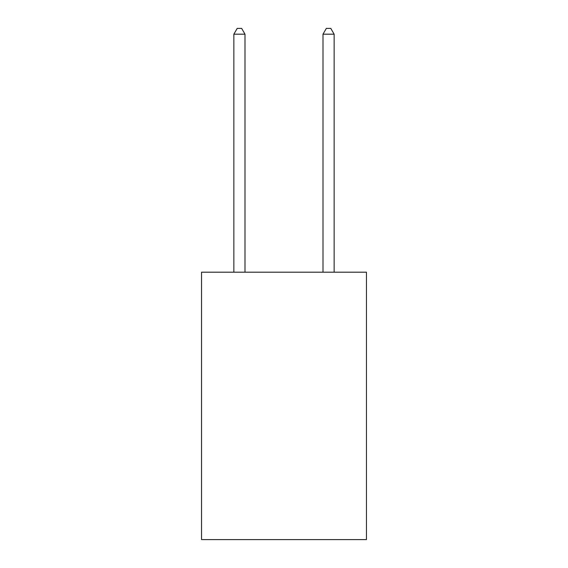 <?xml version="1.0" encoding="UTF-8"?>
<svg xmlns="http://www.w3.org/2000/svg" width="568" height="568" viewBox="0 0 568 568"><rect width="100%" height="100%" fill="white"/><g stroke="black" fill="none" stroke-linecap="round" stroke-linejoin="round"><path stroke-width="0.85" d="M366.452 272.193L366.452 539.6L201.548 539.6L201.548 272.193L366.452 272.193M245 272.193L245 34.194L233.86 34.194L233.86 272.193M233.86 34.194L237.204 28.4L241.663 28.4L245 34.194M334.14 272.193L334.14 34.194L323 34.194L323 272.193M323 34.194L326.337 28.4L330.796 28.4L334.14 34.194"/></g></svg>
